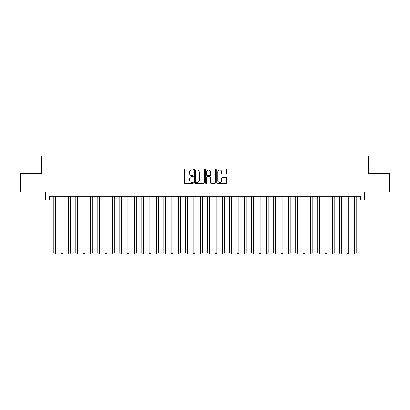 <?xml version="1.0" encoding="UTF-8"?>
<svg xmlns="http://www.w3.org/2000/svg" width="410" height="410" viewBox="0 0 410 410"><rect width="100%" height="100%" fill="white"/><g stroke="black" fill="none" stroke-linecap="round" stroke-linejoin="round"><path stroke-width="0.61" d="M193.274 169.474A0.502 0.502 0 0 0 192.772 168.966L185.125 168.966A0.717 0.717 0 0 0 184.408 169.689L184.408 182.635A0.717 0.717 0 0 0 185.125 183.357L192.772 183.357A0.502 0.502 0 0 0 193.274 182.85A0.502 0.502 0 0 0 192.772 182.347L191.783 182.347A2.301 2.301 0 0 1 189.482 180.046L189.482 178.965A2.301 2.301 0 0 1 191.783 176.664L192.772 176.664A0.502 0.502 0 0 0 193.274 176.162A0.502 0.502 0 0 0 192.772 175.659L191.783 175.659A2.301 2.301 0 0 1 189.482 173.358L189.482 172.277A2.301 2.301 0 0 1 191.783 169.976L192.772 169.976A0.502 0.502 0 0 0 193.274 169.474M226.023 174.04A0.717 0.717 0 0 0 226.74 173.322L226.74 169.689A0.717 0.717 0 0 0 226.023 168.966L217.536 168.966A0.717 0.717 0 0 0 216.813 169.689L216.813 182.635A0.717 0.717 0 0 0 217.536 183.357L226.023 183.357A0.717 0.717 0 0 0 226.74 182.635L226.74 178.248A0.717 0.717 0 0 0 226.023 177.53L222.389 177.53A0.717 0.717 0 0 0 221.672 178.248L221.672 180.426A1.922 1.922 0 0 1 219.745 182.347A1.922 1.922 0 0 1 217.823 180.426L217.823 171.898A1.922 1.922 0 0 1 219.745 169.976A1.922 1.922 0 0 1 221.672 171.898L221.672 173.322A0.717 0.717 0 0 0 222.389 174.04L226.023 174.04M49.267 199.977L49.267 196.313L360.733 196.313L360.733 199.977L364.398 199.977L364.398 191.916L389.5 191.916L389.5 173.594L368.431 173.594L368.431 156.01L41.569 156.01L41.569 173.594L20.5 173.594L20.5 191.916L45.602 191.916L45.602 199.977L53.843 199.977M204.37 169.689A0.717 0.717 0 0 0 203.652 168.966L195.165 168.966A0.717 0.717 0 0 0 194.442 169.689L194.442 182.635A0.717 0.717 0 0 0 195.165 183.357L203.652 183.357A0.717 0.717 0 0 0 204.37 182.635L204.37 169.689M206.348 168.966L214.835 168.966A0.717 0.717 0 0 1 215.558 169.689L215.558 182.635A0.717 0.717 0 0 1 214.835 183.357L211.206 183.357A0.717 0.717 0 0 1 210.484 182.635L210.484 177.386A0.717 0.717 0 0 0 209.766 176.664L207.357 176.664A0.717 0.717 0 0 0 206.635 177.386L206.635 182.85A0.502 0.502 0 0 1 206.133 183.357A0.502 0.502 0 0 1 205.63 182.85L205.63 169.689A0.717 0.717 0 0 1 206.348 168.966M55.678 199.977L61.172 199.977M63.007 199.977L68.501 199.977M70.335 199.977L75.829 199.977M77.664 199.977L83.158 199.977M84.993 199.977L90.487 199.977M92.322 199.977L97.816 199.977M99.65 199.977L105.144 199.977M106.979 199.977L112.473 199.977M114.308 199.977L119.802 199.977M121.637 199.977L127.131 199.977M128.965 199.977L134.459 199.977M136.294 199.977L141.788 199.977M143.623 199.977L149.117 199.977M150.952 199.977L156.446 199.977M158.28 199.977L163.774 199.977M165.609 199.977L171.103 199.977M172.938 199.977L178.432 199.977M180.267 199.977L185.761 199.977M187.595 199.977L193.089 199.977M194.924 199.977L200.418 199.977M202.253 199.977L207.747 199.977M209.582 199.977L215.076 199.977M216.91 199.977L222.404 199.977M224.239 199.977L229.733 199.977M231.568 199.977L237.062 199.977M238.897 199.977L244.391 199.977M246.225 199.977L251.719 199.977M253.554 199.977L259.048 199.977M260.883 199.977L266.377 199.977M268.212 199.977L273.706 199.977M275.54 199.977L281.034 199.977M282.869 199.977L288.363 199.977M290.198 199.977L295.692 199.977M297.527 199.977L303.021 199.977M304.856 199.977L310.349 199.977M312.184 199.977L317.678 199.977M319.513 199.977L325.007 199.977M326.842 199.977L332.336 199.977M334.17 199.977L339.664 199.977M341.499 199.977L346.993 199.977M348.828 199.977L354.322 199.977M356.157 199.977L360.733 199.977M195.954 169.976A0.502 0.502 0 0 0 195.452 170.478L195.452 181.845A0.502 0.502 0 0 0 195.954 182.347L196.995 182.347A2.301 2.301 0 0 0 199.301 180.046L199.301 172.277A2.301 2.301 0 0 0 196.995 169.976L195.954 169.976M210.484 171.933A1.922 1.922 0 0 0 208.562 170.012A1.922 1.922 0 0 0 206.635 171.933L206.635 174.937A0.717 0.717 0 0 0 207.357 175.659L209.766 175.659A0.717 0.717 0 0 0 210.484 174.937L210.484 171.933M55.678 196.313L55.678 253.042L53.843 253.042L53.843 196.313M55.678 253.042L55.13 253.99L54.397 253.99L53.843 253.042M63.007 196.313L63.007 253.042L61.172 253.042L61.172 196.313M63.007 253.042L62.458 253.99L61.725 253.99L61.172 253.042M70.335 196.313L70.335 253.042L68.501 253.042L68.501 196.313M70.335 253.042L69.787 253.99L69.054 253.99L68.501 253.042M77.664 196.313L77.664 253.042L75.829 253.042L75.829 196.313M77.664 253.042L77.116 253.99L76.383 253.99L75.829 253.042M84.993 196.313L84.993 253.042L83.158 253.042L83.158 196.313M84.993 253.042L84.445 253.99L83.712 253.99L83.158 253.042M92.322 196.313L92.322 253.042L90.487 253.042L90.487 196.313M92.322 253.042L91.773 253.99L91.04 253.99L90.487 253.042M99.65 196.313L99.65 253.042L97.816 253.042L97.816 196.313M99.65 253.042L99.102 253.99L98.369 253.99L97.816 253.042M106.979 196.313L106.979 253.042L105.144 253.042L105.144 196.313M106.979 253.042L106.431 253.99L105.698 253.99L105.144 253.042M114.308 196.313L114.308 253.042L112.473 253.042L112.473 196.313M114.308 253.042L113.76 253.99L113.027 253.99L112.473 253.042M121.637 196.313L121.637 253.042L119.802 253.042L119.802 196.313M121.637 253.042L121.088 253.99L120.355 253.99L119.802 253.042M128.965 196.313L128.965 253.042L127.131 253.042L127.131 196.313M128.965 253.042L128.417 253.99L127.684 253.99L127.131 253.042M136.294 196.313L136.294 253.042L134.459 253.042L134.459 196.313M136.294 253.042L135.746 253.99L135.013 253.99L134.459 253.042M143.623 196.313L143.623 253.042L141.788 253.042L141.788 196.313M143.623 253.042L143.075 253.99L142.342 253.99L141.788 253.042M150.952 196.313L150.952 253.042L149.117 253.042L149.117 196.313M150.952 253.042L150.403 253.99L149.671 253.99L149.117 253.042M158.28 196.313L158.28 253.042L156.446 253.042L156.446 196.313M158.28 253.042L157.732 253.99L156.999 253.99L156.446 253.042M165.609 196.313L165.609 253.042L163.774 253.042L163.774 196.313M165.609 253.042L165.061 253.99L164.328 253.99L163.774 253.042M172.938 196.313L172.938 253.042L171.103 253.042L171.103 196.313M172.938 253.042L172.39 253.99L171.657 253.99L171.103 253.042M180.267 196.313L180.267 253.042L178.432 253.042L178.432 196.313M180.267 253.042L179.718 253.99L178.986 253.99L178.432 253.042M187.595 196.313L187.595 253.042L185.761 253.042L185.761 196.313M187.595 253.042L187.047 253.99L186.314 253.99L185.761 253.042M194.924 196.313L194.924 253.042L193.089 253.042L193.089 196.313M194.924 253.042L194.376 253.99L193.643 253.99L193.089 253.042M202.253 196.313L202.253 253.042L200.418 253.042L200.418 196.313M202.253 253.042L201.705 253.99L200.972 253.99L200.418 253.042M209.582 196.313L209.582 253.042L207.747 253.042L207.747 196.313M209.582 253.042L209.028 253.99L208.295 253.99L207.747 253.042M216.91 196.313L216.91 253.042L215.076 253.042L215.076 196.313M216.91 253.042L216.357 253.99L215.624 253.99L215.076 253.042M224.239 196.313L224.239 253.042L222.404 253.042L222.404 196.313M224.239 253.042L223.686 253.99L222.953 253.99L222.404 253.042M231.568 196.313L231.568 253.042L229.733 253.042L229.733 196.313M231.568 253.042L231.014 253.99L230.282 253.99L229.733 253.042M238.897 196.313L238.897 253.042L237.062 253.042L237.062 196.313M238.897 253.042L238.343 253.99L237.61 253.99L237.062 253.042M246.225 196.313L246.225 253.042L244.391 253.042L244.391 196.313M246.225 253.042L245.672 253.99L244.939 253.99L244.391 253.042M253.554 196.313L253.554 253.042L251.719 253.042L251.719 196.313M253.554 253.042L253.001 253.99L252.268 253.99L251.719 253.042M260.883 196.313L260.883 253.042L259.048 253.042L259.048 196.313M260.883 253.042L260.329 253.99L259.597 253.99L259.048 253.042M268.212 196.313L268.212 253.042L266.377 253.042L266.377 196.313M268.212 253.042L267.658 253.99L266.925 253.99L266.377 253.042M275.54 196.313L275.54 253.042L273.706 253.042L273.706 196.313M275.54 253.042L274.987 253.99L274.254 253.99L273.706 253.042M282.869 196.313L282.869 253.042L281.034 253.042L281.034 196.313M282.869 253.042L282.316 253.99L281.583 253.99L281.034 253.042M290.198 196.313L290.198 253.042L288.363 253.042L288.363 196.313M290.198 253.042L289.644 253.99L288.912 253.99L288.363 253.042M297.527 196.313L297.527 253.042L295.692 253.042L295.692 196.313M297.527 253.042L296.973 253.99L296.24 253.99L295.692 253.042M304.856 196.313L304.856 253.042L303.021 253.042L303.021 196.313M304.856 253.042L304.302 253.99L303.569 253.99L303.021 253.042M312.184 196.313L312.184 253.042L310.349 253.042L310.349 196.313M312.184 253.042L311.631 253.99L310.898 253.99L310.349 253.042M319.513 196.313L319.513 253.042L317.678 253.042L317.678 196.313M319.513 253.042L318.959 253.99L318.227 253.99L317.678 253.042M326.842 196.313L326.842 253.042L325.007 253.042L325.007 196.313M326.842 253.042L326.288 253.99L325.555 253.99L325.007 253.042M334.17 196.313L334.17 253.042L332.336 253.042L332.336 196.313M334.17 253.042L333.617 253.99L332.884 253.99L332.336 253.042M341.499 196.313L341.499 253.042L339.664 253.042L339.664 196.313M341.499 253.042L340.946 253.99L340.213 253.99L339.664 253.042M348.828 196.313L348.828 253.042L346.993 253.042L346.993 196.313M348.828 253.042L348.274 253.99L347.542 253.99L346.993 253.042M356.157 196.313L356.157 253.042L354.322 253.042L354.322 196.313M356.157 253.042L355.603 253.99L354.87 253.99L354.322 253.042"/></g></svg>
